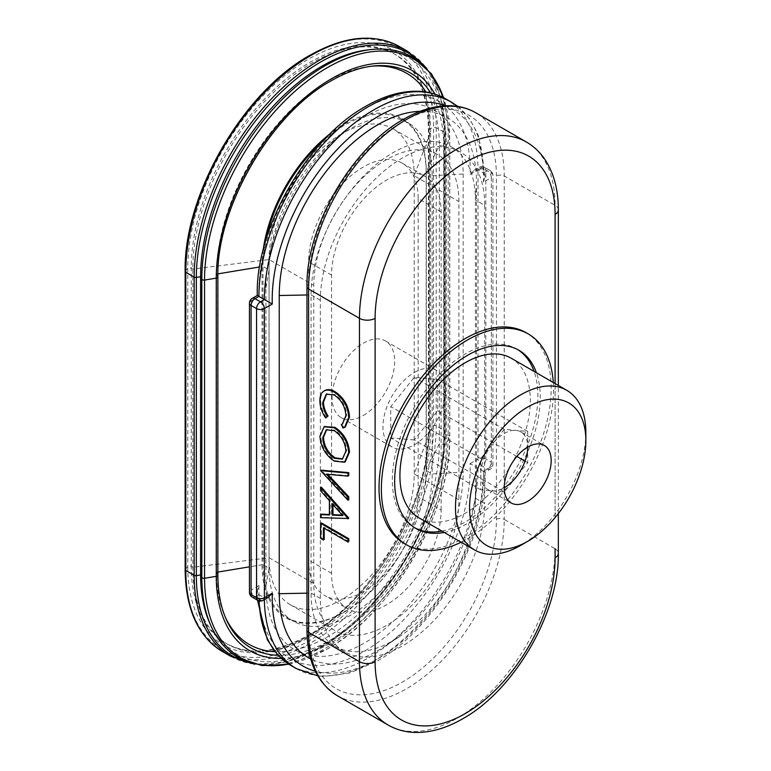 <?xml version="1.0" encoding="UTF-8"?>
<svg xmlns="http://www.w3.org/2000/svg" width="771" height="771" viewBox="0 0 771 771"><rect width="100%" height="100%" fill="white"/><g stroke="black" fill="none" stroke-linecap="round" stroke-linejoin="round"><path stroke-width="0.58" stroke-dasharray="3.85 2.89" d="M451.324 146.818L460.595 152.166A116.199 67.087 120 0 1 484.67 205.365L475.399 200.017A116.199 67.087 120 0 0 451.324 146.818A116.199 67.087 120 0 0 393.229 152.571A116.199 67.087 120 0 0 311.06 294.888L311.06 593.092A116.199 67.087 120 0 0 335.125 646.281A116.199 67.087 120 0 0 393.229 640.528A116.199 67.087 120 0 0 399.07 636.913A116.199 67.087 120 0 0 475.187 505.082A116.199 67.087 120 0 0 475.399 498.211L476.449 479.841A139.445 80.512 120 0 1 476.199 488.082A139.445 80.512 120 0 1 384.864 646.291A139.445 80.512 120 0 1 377.848 650.628A139.445 80.512 120 0 1 310.684 658.906M329.737 143.859A115.371 66.605 120 0 0 271.758 244.262A115.371 66.605 120 0 0 269.04 269.956L269.04 568.15A115.371 66.605 120 0 0 292.932 620.963A115.371 66.605 120 0 0 350.622 615.248A115.371 66.605 120 0 0 432.194 473.953L432.194 175.759A115.371 66.605 120 0 0 408.302 122.946A115.371 66.605 120 0 0 350.622 128.661A115.371 66.605 120 0 0 329.737 143.859L339.298 135.407A139.445 80.512 120 0 1 364.548 117.038A139.445 80.512 120 0 1 463.149 173.967L432.194 175.759L426.141 172.261A5.532 3.19 180 0 1 426.324 171.692L439.354 145.459L443.614 146.162A2.217 1.282 0 0 0 446.351 145.285L449.705 138.529A2.217 1.282 0 0 0 449.792 138.173A2.217 1.282 0 0 0 449.146 137.277A2.217 1.282 0 0 0 448.192 136.949L443.932 136.245L445.156 133.788A2.217 1.282 0 0 0 445.243 133.431A2.217 1.282 0 0 0 444.588 132.535L436.213 127.697A2.217 1.282 0 0 0 433.543 127.494L429.514 128.834A2.217 1.282 0 0 0 428.406 129.942A2.217 1.282 0 0 0 429.061 130.848L430.623 131.754A168.155 97.079 120 0 0 395.793 54.77A168.155 97.079 120 0 0 311.725 63.097A168.155 97.079 120 0 0 192.817 269.04L192.817 567.244A168.155 97.079 120 0 0 227.647 644.219A168.155 97.079 120 0 0 311.725 635.892A168.155 97.079 120 0 0 430.623 429.948L414.22 473.972L458.918 499.781A102.63 59.251 120 0 1 386.348 625.474A102.63 59.251 120 0 1 335.028 630.562A102.63 59.251 120 0 1 313.778 583.58L313.778 285.376A102.63 59.251 120 0 1 386.348 159.684A102.63 59.251 120 0 1 437.658 154.605A102.63 59.251 120 0 1 458.918 201.588L458.918 499.781M341.649 133.875A102.63 59.251 120 0 0 269.079 259.576L269.079 557.77A102.63 59.251 120 0 0 290.33 604.753A102.63 59.251 120 0 0 341.649 599.665A102.63 59.251 120 0 0 414.22 473.972L414.22 175.778A102.63 59.251 120 0 0 392.959 128.796A102.63 59.251 120 0 0 341.649 133.875M371.198 66.258A157.544 90.959 120 0 0 369.55 66.431A157.544 90.959 120 0 0 327.954 81.138A157.544 90.959 120 0 0 216.564 274.09L216.564 572.284A157.544 90.959 120 0 0 224.621 615.663A157.544 90.959 120 0 0 225.296 617.166M265.735 240.639A115.371 66.605 120 0 0 262.988 266.458L262.988 564.651A115.371 66.605 120 0 0 286.879 617.465A115.371 66.605 120 0 0 344.56 611.75A115.371 66.605 120 0 0 365.444 596.552A115.371 66.605 120 0 0 423.424 496.138A115.371 66.605 120 0 0 426.141 470.455A5.532 3.19 180 0 1 426.324 469.896L439.354 443.653L443.614 444.356A2.217 1.282 -0 0 0 446.351 443.479L449.705 436.723A2.217 1.282 -0 0 0 449.792 436.376A2.217 1.282 -0 0 0 449.146 435.47A2.217 1.282 -0 0 0 448.192 435.143L443.932 434.439L445.156 431.982A2.217 1.282 -0 0 0 445.243 431.625A2.217 1.282 -0 0 0 444.588 430.729L436.213 425.891A2.217 1.282 -0 0 0 433.543 425.688L429.514 427.028A2.217 1.282 -0 0 0 428.406 428.136A2.217 1.282 -0 0 0 429.061 429.042L430.623 429.948L430.623 131.754L414.22 175.778L458.918 201.588M339.298 135.407A139.445 80.512 120 0 0 269.224 256.772A139.445 80.512 120 0 0 265.937 287.824L265.937 586.018A139.445 80.512 120 0 0 364.548 642.947A139.445 80.512 120 0 0 463.149 472.16L432.194 473.953L426.141 470.455L426.141 172.261A115.371 66.605 120 0 0 402.24 119.447A115.371 66.605 120 0 0 344.56 125.162A115.371 66.605 120 0 0 323.569 140.447M268.298 597.371L264.376 597.766L258.902 594.605L257.283 590.981L258.969 585.526A149.401 86.256 120 0 0 364.548 651.081A149.401 86.256 120 0 0 470.117 463.622L478.01 468.093L481.923 465.838L487.407 468.999L483.494 471.254C485.643 472.488 485.624 472.498 483.417 471.303L491.32 466.744L491.32 177.581L483.417 182.139L485.104 176.684L483.494 173.061L478.01 169.899L474.098 170.295L470.117 174.458A149.401 86.256 120 0 0 364.548 108.904A149.401 86.256 120 0 0 258.969 296.363C256.772 295.158 256.743 295.177 258.902 296.401M460.595 152.166A116.199 67.087 120 0 0 402.501 157.93A116.199 67.087 120 0 0 320.331 300.247L320.331 598.441A116.199 67.087 120 0 0 344.396 651.64A116.199 67.087 120 0 0 402.501 645.886A116.199 67.087 120 0 0 484.67 503.559L475.399 498.211L475.399 200.017L476.449 181.648A139.445 80.512 120 0 0 420.214 111.303M441.128 510.055L441.128 211.852A77.466 44.728 120 0 0 425.081 176.395A77.466 44.728 120 0 0 386.348 180.231A77.466 44.728 120 0 0 331.569 275.112L331.569 573.306A77.466 44.728 120 0 0 347.615 608.772A77.466 44.728 120 0 0 386.348 604.927A77.466 44.728 120 0 0 441.128 510.055L418.152 496.784A77.466 44.728 120 0 1 363.372 591.665A77.466 44.728 120 0 1 324.639 595.501L347.615 608.772M441.128 211.852L418.152 198.59A77.466 44.728 120 0 0 402.105 163.124A77.466 44.728 120 0 0 363.372 166.96A77.466 44.728 120 0 0 308.593 261.841L308.593 560.035A77.466 44.728 120 0 0 324.639 595.501M209.404 622.303A172.058 99.343 120 0 0 322.268 645.173A172.058 99.343 120 0 0 443.932 434.439L443.932 136.245A172.058 99.343 120 0 0 367.69 49.932M274.968 651.707A157.544 90.959 120 0 0 327.954 636.595A157.544 90.959 120 0 0 439.354 443.653L439.354 145.459A157.544 90.959 120 0 0 425.949 92.009M419.01 517.89A92.192 53.228 120 0 0 465.106 513.322A92.192 53.228 120 0 0 525.33 432.078A92.192 53.228 120 0 0 511.192 358.207M527.711 447.084L527.711 462.735L504.234 491.937L480.757 489.845L480.757 458.543L504.234 429.331L527.711 431.432L527.711 447.084A33.201 19.169 120 0 0 520.83 431.885A33.201 19.169 120 0 0 515.972 430.382A33.201 19.169 120 0 0 504.234 433.533A33.201 19.169 120 0 0 492.496 443.942A33.201 19.169 120 0 0 480.757 474.194A33.201 19.169 120 0 0 487.629 489.392A33.201 19.169 120 0 0 492.496 490.896A33.201 19.169 120 0 0 504.234 487.744M414.239 372.538A44.265 25.559 -60 0 1 436.367 370.34A44.265 25.559 -60 0 1 443.152 405.816A44.265 25.559 -60 0 1 414.239 444.828A44.265 25.559 -60 0 1 392.102 447.016A44.265 25.559 -60 0 1 385.317 411.55A44.265 25.559 -60 0 1 414.239 372.538M363.372 415.463A44.265 25.559 120 0 0 392.285 376.45A44.265 25.559 120 0 0 385.5 340.975A44.265 25.559 120 0 0 363.372 343.172A44.265 25.559 120 0 0 334.45 382.175A44.265 25.559 120 0 0 341.235 417.651A44.265 25.559 120 0 0 363.372 415.463M444.241 532.453A102.919 59.425 120 0 0 467.448 523.442A102.919 59.425 120 0 0 536.423 372.779M441.889 531.094A102.919 59.425 120 0 0 465.106 522.083A102.919 59.425 120 0 0 534.081 371.42M517.726 349.61A102.919 59.425 120 0 0 516.56 348.916A102.919 59.425 120 0 0 465.106 354.014A102.919 59.425 120 0 0 397.865 444.713A102.919 59.425 120 0 0 413.642 527.181A102.919 59.425 120 0 0 414.827 527.836M461.106 542.196A121.741 70.286 120 0 0 467.448 538.804A121.741 70.286 120 0 0 553.299 382.522M404.235 543.478A121.741 70.286 120 0 0 465.106 537.445A121.741 70.286 120 0 0 544.634 430.17A121.741 70.286 120 0 0 525.967 332.619M348.781 541.56L324.205 527.364L324.205 528.27M324.205 539.536L321.391 537.907L321.391 522.911M348.781 518.449L321.391 517.235L321.391 514.141M329.39 514.508L330.171 514.536L330.171 500.206L321.391 490.327L321.391 487.224M348.781 475.668L327.193 473.751L327.733 474.319M348.781 499.791L321.391 470.194M345.321 426.932L343.76 427.558L342.112 424.127M342.71 423.877L346.671 415.27C346.16 406.49 342.295 399.59 335.057 394.559L326.673 393.914M326.432 417.554C322.596 411.839 320.688 406.144 320.688 400.477C320.591 395.224 322.191 391.793 325.478 390.203M345.302 461.762L335.096 460.673C326.297 454.697 321.497 446.399 320.688 435.779L324.514 426.565M296.469 668.688A154.942 89.455 120 0 0 373.935 661.017A154.942 89.455 120 0 0 483.494 471.254C485.643 472.488 485.624 472.498 483.417 471.303A149.401 86.256 120 0 1 377.848 658.762A149.401 86.256 120 0 1 315.3 671.194M483.494 471.254L478.01 468.093A154.942 89.455 120 0 1 368.451 657.856A154.942 89.455 120 0 1 290.985 665.527M418.152 198.59L418.152 496.784M484.67 205.365L484.67 503.559M476.449 181.648L476.449 479.841M463.149 173.967L463.149 472.16M345.89 415.723L346.671 415.27M334.277 395.012L335.057 394.559M319.907 400.93L320.688 400.477M342.97 428.011L343.76 427.558M319.907 436.232L320.688 435.779M334.315 461.125L335.096 460.673M342.7 458.909L346.671 450.669C346.034 441.966 342.131 435.143 334.98 430.189L326.653 429.62M334.98 430.189L334.2 430.642M346.671 450.669L345.89 451.122M326.412 474.204L327.193 473.751M320.611 471.052L321.391 470.599M320.611 517.678L321.391 517.235M329.39 514.989L330.171 514.536M329.39 500.649L330.171 500.206M320.611 490.78L321.391 490.327M342.208 515.076L343.442 515.134L332.976 503.367L332.195 503.81M332.976 503.367L332.976 504.697M343.442 515.134L342.661 515.587M323.415 527.817L324.205 527.364M320.611 538.36L321.391 537.907M414.239 439.981L390.762 437.889L390.762 406.587L414.239 377.376L437.716 379.477L437.716 410.779L414.239 439.981L504.234 491.937M585.854 432.492A92.192 53.228 -60 0 1 520.666 545.396M480.757 458.543L390.762 406.587M504.234 429.331L414.239 377.376M480.757 489.845L390.762 437.889M527.711 462.735L525.032 461.193M516.83 456.451L437.716 410.779M527.711 431.432L437.716 379.477M210.734 625.348A174.207 100.577 120 0 0 325.005 648.498A174.207 100.577 120 0 0 448.192 435.143L448.192 136.949A174.207 100.577 120 0 0 370.996 49.556M337.245 695.654A138.337 79.866 120 0 0 406.413 688.802A138.337 79.866 120 0 0 504.234 519.375L555.091 548.74A138.337 79.866 -60 0 1 457.28 718.167A138.337 79.866 -60 0 1 388.112 725.019M308.593 627.806L308.593 284.432A132.805 76.676 -60 0 1 402.501 121.779A132.805 76.676 -60 0 1 496.408 176L496.408 519.375A132.805 76.676 -60 0 1 402.501 682.027A132.805 76.676 -60 0 1 308.593 627.806A5.532 3.19 0 0 0 306.974 630.071M320.331 300.247L311.06 294.888L306.974 294.975M185.146 569.567A2.217 1.282 180 0 1 185.445 568.931L187.777 566.598A2.217 1.282 180 0 1 191.256 566.338A168.155 97.079 120 0 0 226.076 643.313A168.155 97.079 120 0 0 310.154 634.986A168.155 97.079 120 0 0 429.061 429.042L429.061 130.848A168.155 97.079 120 0 0 394.232 53.874A168.155 97.079 120 0 0 310.154 62.2A168.155 97.079 120 0 0 191.256 268.144L192.817 269.04L269.079 259.576L313.778 285.376M263.21 249.717A116.19 67.077 120 0 0 262.015 266.564L259.596 266.959M217.894 273.869L216.564 274.09L217.779 276.548L217.779 574.742A159.684 92.192 120 0 0 225.951 618.708L224.621 615.663M265.937 586.018L269.04 568.15L262.988 564.651A5.532 3.19 -0 0 0 262.015 564.758A116.19 67.077 120 0 0 344.165 612.193A116.19 67.077 120 0 0 426.324 469.896L426.324 171.692A116.19 67.077 120 0 0 344.165 124.266A116.19 67.077 120 0 0 330.181 133.72M264.386 599.626A154.942 89.455 120 0 1 264.376 597.766L260.463 600.021L254.989 596.86L258.902 594.605A154.942 89.455 120 0 0 259.037 600.85M320.331 598.441L311.06 593.092L306.974 593.169M331.569 573.306L308.593 560.035M185.146 271.373A2.217 1.282 180 0 1 185.445 270.727L187.777 268.404A2.217 1.282 180 0 1 191.256 268.144L191.256 566.338L192.817 567.244L269.079 557.77L313.778 583.58M187.777 566.598A170.94 98.688 120 0 0 308.641 636.383A170.94 98.688 120 0 0 429.514 427.028L429.514 128.834A170.94 98.688 120 0 0 308.641 59.049A170.94 98.688 120 0 0 187.777 268.404L187.777 566.598M185.445 568.931A175.431 101.29 120 0 0 309.499 640.547A175.431 101.29 120 0 0 433.543 425.688L433.543 127.494A175.431 101.29 120 0 0 309.499 55.869A175.431 101.29 120 0 0 185.445 270.727L185.445 568.931M222.472 651.534A177.07 102.235 120 0 0 311.012 642.763A177.07 102.235 120 0 0 436.213 425.891L436.213 127.697A177.07 102.235 120 0 0 399.542 46.636M230.847 656.362A177.07 102.235 120 0 0 319.377 647.592A177.07 102.235 120 0 0 444.588 430.729L444.588 132.535A177.07 102.235 120 0 0 407.917 51.474M248.975 662.568A175.933 101.579 120 0 0 320.746 647.457A175.933 101.579 120 0 0 445.156 431.982L445.156 133.788A175.933 101.579 120 0 0 422.363 64.07M288.633 664.091A173.34 100.076 120 0 0 327.135 649.028A173.34 100.076 120 0 0 449.705 436.723L449.705 138.529A173.34 100.076 120 0 0 443.498 97.657M278.09 655.292A159.684 92.192 120 0 0 330.692 639.93A159.684 92.192 120 0 0 443.614 444.356L443.614 146.162A159.684 92.192 120 0 0 430.613 92.925M281.261 658.405A162.7 93.937 120 0 0 331.308 642.744A162.7 93.937 120 0 0 446.351 443.479L446.351 145.285A162.7 93.937 120 0 0 434.892 94.11M217.865 572.063L216.564 572.284L217.779 574.742M496.408 519.375A5.532 3.19 0 0 1 504.234 519.375L504.234 176A138.337 79.866 120 0 0 475.582 112.672M526.448 142.037A138.337 79.866 -60 0 1 555.091 205.365L504.234 176A5.532 3.19 0 0 0 496.408 176M555.091 548.74A11.064 6.39 180 0 1 558.339 553.26M265.937 287.824L269.04 269.956L262.988 266.458A5.532 3.19 -0 0 0 262.015 266.564L262.015 564.758L249.447 566.839M470.117 174.458L478.01 169.899A154.942 89.455 120 0 0 445.927 98.967M470.117 463.622L478.01 459.063A5.532 3.19 60 0 0 481.923 465.838A5.532 3.19 120 0 0 485.836 459.063A5.532 3.19 0 0 0 478.01 459.063L478.01 169.899A5.532 3.19 180 0 1 485.836 169.899A5.532 3.19 120 0 0 484.689 167.365A5.532 3.19 120 0 0 481.923 167.644L478.01 169.899A5.532 3.19 60 0 1 479.157 167.365A5.532 3.19 60 0 1 481.923 167.644L487.407 170.805A5.532 3.19 -120 0 1 491.32 177.581A5.532 3.19 180 0 0 492.939 175.325A5.532 3.19 180 0 0 491.32 173.061L491.32 462.224L485.836 459.063L485.836 169.899L491.32 173.061A5.532 3.19 120 0 0 490.173 170.526A5.532 3.19 120 0 0 487.407 170.805L483.494 173.061A154.942 89.455 120 0 0 451.401 102.138M483.417 182.139A149.401 86.256 120 0 0 445.387 105.781M369.55 66.431L372.856 66.055A159.684 92.192 120 0 0 330.692 80.965A159.684 92.192 120 0 0 217.779 276.548M555.091 517.601L555.091 383.553L555.091 517.601M331.569 275.112L308.593 261.841M258.969 585.526L251.076 590.085L251.076 300.921L258.969 296.363M558.339 209.885A11.064 6.39 0 0 0 555.091 205.365L555.091 214.405M491.32 466.744A5.532 3.19 0 0 0 492.939 464.479A5.532 3.19 0 0 0 491.32 462.224A5.532 3.19 120 0 1 487.407 468.999A5.532 3.19 -120 0 0 490.173 469.269A5.532 3.19 -120 0 0 491.32 466.744M252.223 597.13A5.532 3.19 120 0 0 254.989 596.86A5.532 3.19 -120 0 1 251.076 590.085A5.532 3.19 0 0 0 249.447 592.34M249.447 303.186A5.532 3.19 180 0 1 251.076 300.921A5.532 3.19 -120 0 1 252.223 298.387M308.593 284.432A5.532 3.19 0 0 0 306.974 286.687M257.697 600.301A5.532 3.19 120 0 0 260.463 600.021A5.532 3.19 60 0 0 263.229 600.301M286.879 617.465L292.932 620.963M257.495 600.175L257.283 590.981M474.098 170.295L479.157 167.365A5.532 5.532 0 0 1 484.689 167.365L490.173 170.526A5.532 5.532 0 0 1 492.939 175.325L492.939 464.479A5.532 5.532 0 0 1 490.173 469.269L485.104 472.199C487.108 538.833 435.403 629.011 376.701 661.296L349.918 672.948L324.283 676.389L317.768 675.849M335.125 646.281L344.396 651.64M290.33 604.753L335.028 630.562M395.793 54.77L394.232 53.874C416.427 67.27 427.818 92.626 428.406 129.942L428.406 428.136C430.122 500.601 372.663 600.127 309.046 634.87C276.432 653.018 248.782 655.832 226.076 643.313L227.647 644.219M426.777 68.301L440.559 96.905L445.243 133.431L445.243 431.625C446.91 507.79 387.283 611.075 320.485 647.707L286.513 661.913L254.854 664.284M288.952 664.294L326.875 649.278C392.69 613.176 451.44 511.424 449.792 436.376L449.792 138.173L443.845 97.83M520.83 431.885L544.307 445.436M385.5 340.975L436.367 370.34M516.56 348.916L518.912 350.265M402.24 119.447L408.302 122.946M457.781 106.437L469.732 119.004L478.386 135.32L485.104 176.684M402.105 163.124L425.081 176.395M475.187 505.082L476.199 488.082M399.07 636.913L384.864 646.291M365.444 596.552C393.22 572.381 416.369 532.269 423.424 496.138M392.959 128.796L437.658 154.605M271.758 244.262L269.224 256.772M558.339 513.573L558.339 385.423M413.642 527.181L415.983 528.54M341.235 417.651L392.102 447.016M343.095 423.665L342.314 424.117M327.058 393.673L326.278 394.126M327.039 429.38L326.249 429.832M343.114 458.687L342.324 459.14M487.629 489.392L511.106 502.943"/><path stroke-width="1.16" d="M420.214 111.303A139.445 80.512 120 0 0 377.848 124.719A139.445 80.512 120 0 0 279.247 295.505L279.247 593.699A139.445 80.512 120 0 0 310.684 658.906M443.845 97.83L431.471 73.814L413.005 57.401C400.804 50.433 386.801 47.812 370.996 49.556L367.69 49.932A172.058 99.343 120 0 0 322.268 65.998A172.058 99.343 120 0 0 200.605 276.731L200.605 574.925A172.058 99.343 120 0 0 209.404 622.303L210.734 625.348A174.207 100.577 120 0 1 201.819 577.383L200.605 574.925L196.345 575.629A175.933 101.579 120 0 0 248.975 662.568M272.279 593.207L268.298 597.371L263.229 600.301A5.532 3.19 60 0 0 264.376 597.766L272.279 593.207A149.401 86.256 120 0 0 315.3 671.194M225.296 617.166A157.544 90.959 120 0 0 274.968 651.707M527.711 407.049A82.227 47.474 120 0 0 469.558 507.761A82.227 47.474 120 0 0 527.711 541.329L520.666 545.396A92.192 53.228 -60 0 1 474.57 549.964A92.192 53.228 -60 0 1 460.441 476.092A92.192 53.228 -60 0 1 520.666 394.858A92.192 53.228 -60 0 1 566.752 390.29A92.192 53.228 -60 0 1 585.854 432.492L585.854 440.626A82.227 47.474 120 0 0 527.711 407.049M566.752 390.29L511.192 358.207A92.192 53.228 120 0 0 465.106 362.775A92.192 53.228 120 0 0 404.881 444.009A92.192 53.228 120 0 0 419.01 517.89L474.57 549.964M504.234 487.744A33.201 19.169 120 0 0 515.972 477.336A33.201 19.169 120 0 0 527.711 447.084L527.711 447.084A33.201 19.169 120 0 0 506.017 476.343A33.201 19.169 120 0 0 511.106 502.943A33.201 19.169 120 0 0 527.711 501.304A33.201 19.169 120 0 0 549.395 472.045A33.201 19.169 120 0 0 544.307 445.436A33.201 19.169 120 0 0 527.711 447.084M536.423 372.779A102.919 59.425 120 0 0 518.912 350.265A102.919 59.425 120 0 0 467.448 355.364A102.919 59.425 120 0 0 400.207 446.062A102.919 59.425 120 0 0 415.983 528.54A102.919 59.425 120 0 0 444.241 532.453M534.081 371.42A102.919 59.425 120 0 0 517.726 349.61M553.299 382.522A121.741 70.286 120 0 0 528.318 333.978A121.741 70.286 120 0 0 467.448 340.001A121.741 70.286 120 0 0 387.919 447.286A121.741 70.286 120 0 0 406.577 544.827A121.741 70.286 120 0 0 461.106 542.196M528.318 333.978L525.967 332.619A121.741 70.286 120 0 0 465.106 338.652A121.741 70.286 120 0 0 385.577 445.927A121.741 70.286 120 0 0 404.235 543.478L406.577 544.827M323.569 140.447A115.371 66.605 120 0 0 265.735 240.639M324.205 528.27L324.205 539.536L323.415 539.979L320.611 538.36L320.611 523.355L321.391 522.911L348.781 538.717L348.781 541.56L348 542.013L323.415 527.817L323.415 539.979M320.611 514.594L329.39 514.989L329.39 500.649L320.611 490.78L320.611 487.677L348 518.497L320.611 517.678L320.611 514.594L321.391 514.141L329.39 514.508M320.611 487.677L321.391 487.224L348.781 518.045L348 518.902M327.733 474.319L348.781 496.755L348.781 499.791L348 500.244L320.611 470.647L321.391 470.194L348.781 472.633L348.781 475.668L348 476.121L326.412 474.204L348 497.208L348.781 496.755M341.331 424.58L342.314 424.117L345.89 415.723C345.379 406.943 341.514 400.043 334.277 395.012L326.278 394.126L322.721 402.539C322.76 407.117 324.283 411.762 327.28 416.465L325.651 418.007C321.815 412.292 319.907 406.596 319.907 400.93C319.811 395.677 321.411 392.246 324.697 390.656C327.521 389.567 330.778 390.107 334.46 392.285C343.346 398.405 348.087 406.818 348.704 417.516L344.541 427.385L342.97 428.011L341.331 424.58L342.71 423.877M326.673 393.914L323.502 402.086C323.541 406.664 325.063 411.309 328.06 416.012L325.651 418.007M325.478 390.203L323.936 391.022L325.478 390.203C328.301 389.114 331.559 389.663 335.25 391.832C344.126 397.952 348.877 406.365 349.485 417.063L345.321 426.932L344.541 427.385M349.485 452.153L345.302 461.762L344.521 462.215L334.315 461.125C325.516 455.141 320.717 446.843 319.907 436.232L324.119 426.777L334.18 427.799L334.971 427.346C343.76 433.283 348.598 441.542 349.485 452.153L348.704 452.606L344.521 462.215M324.514 426.565L334.971 427.346M425.949 92.009A157.544 90.959 120 0 0 371.198 66.258M249.447 592.34A5.532 5.532 0 0 0 252.223 597.13A5.532 3.19 120 0 1 251.076 594.605A5.532 3.19 0 0 1 249.447 592.34L249.447 303.186A5.532 3.19 180 0 0 251.076 305.441A5.532 3.19 120 0 1 254.989 298.666L260.463 301.827L264.376 299.572L258.902 296.401L254.989 298.666A5.532 3.19 -120 0 0 252.223 298.387L257.283 295.466C255.278 228.833 306.983 138.655 365.685 106.369C383.929 95.864 401.402 90.833 418.113 91.277C428.319 91.633 437.591 94.197 445.927 98.967L451.401 102.138A154.942 89.455 120 0 0 373.935 109.81A154.942 89.455 120 0 0 264.376 299.572L272.279 304.044L264.376 308.602L264.376 597.766A5.532 3.19 0 0 1 256.55 597.766L256.55 308.602L251.076 305.441L251.076 594.605L256.55 597.766A5.532 3.19 120 0 0 257.697 600.301A5.532 5.532 0 0 0 263.229 600.301M258.969 296.363C256.772 295.158 256.743 295.177 258.902 296.401A154.942 89.455 120 0 1 368.451 106.649A154.942 89.455 120 0 1 445.927 98.967M414.827 527.836A102.919 59.425 120 0 0 441.889 531.094M322.721 402.539L323.502 402.086M327.28 416.465L328.06 416.012M334.46 392.285L335.25 391.832M348.704 417.516L349.485 417.063M334.18 427.799C342.979 433.726 347.817 441.995 348.704 452.606M334.2 430.642L326.249 429.832L322.721 437.745C323.251 446.457 327.116 453.309 334.325 458.292L342.324 459.14L345.89 451.122C345.254 442.419 341.351 435.596 334.2 430.642M326.653 429.62L323.502 437.292L322.721 437.745M323.502 437.292C324.032 446.004 327.897 452.856 335.106 457.839L334.325 458.292M335.106 457.839L342.7 458.909M348 497.208L348 500.244M320.611 470.647L348 473.076L348.781 472.633M348 473.076L348 476.121M348 518.497L348.781 518.045M332.195 503.81L332.195 515.115L342.661 515.587L332.195 503.81M332.976 504.697L332.976 514.662L332.195 515.115M332.976 514.662L342.208 515.076M320.611 523.355L348 539.17L348.781 538.717M348 539.17L348 542.013M520.666 545.396L527.711 541.329A82.227 47.474 120 0 0 585.854 440.626M525.032 461.193L516.83 456.451M370.996 49.556A174.207 100.577 120 0 0 325.005 65.824A174.207 100.577 120 0 0 201.819 279.189L201.819 577.383A2.217 1.282 180 0 0 202.387 577.932A2.217 1.282 180 0 0 204.556 578.26A173.34 100.076 120 0 0 288.633 664.091M443.498 97.657A173.34 100.076 120 0 0 327.135 67.761A173.34 100.076 120 0 0 204.556 280.066A2.217 1.282 180 0 1 202.387 279.738A2.217 1.282 180 0 1 201.819 279.189L200.605 276.731L196.345 277.435L196.345 575.629A2.217 1.282 180 0 1 194.176 575.301A177.07 102.235 120 0 0 230.847 656.362L222.472 651.534C198.041 636.489 185.599 609.167 185.146 569.567A2.217 1.282 180 0 0 185.801 570.473A177.07 102.235 120 0 0 222.472 651.534M475.582 112.672C467.881 108.258 459.314 105.945 449.869 105.723C435.085 105.502 419.675 110.012 403.647 119.245C351.634 147.887 305.769 227.329 306.974 286.687A5.532 3.19 0 0 0 308.593 288.952L308.593 632.326A138.337 79.866 120 0 0 337.245 695.654C317.295 683.173 307.205 661.316 306.974 630.071A5.532 3.19 0 0 0 308.593 632.326L359.459 661.691L359.459 318.317A138.337 79.866 -60 0 1 457.28 148.89A138.337 79.866 -60 0 1 526.448 142.037L475.582 112.672A138.337 79.866 120 0 0 406.413 119.524A138.337 79.866 120 0 0 308.593 288.952L359.459 318.317A11.064 6.39 180 0 0 375.111 318.317L375.111 661.691A127.273 73.476 120 0 0 465.106 713.657A127.273 73.476 120 0 0 555.091 557.78L555.091 548.74M558.339 385.423L558.339 209.885A11.064 6.39 0 0 1 555.091 214.405L555.091 383.553L555.091 214.405A127.273 73.476 120 0 0 465.106 162.44A127.273 73.476 120 0 0 375.111 318.317M337.245 695.654L388.112 725.019A138.337 79.866 -60 0 1 359.459 661.691A11.064 6.39 0 0 0 375.111 661.691M306.974 294.975L279.247 295.505M422.363 64.07A175.933 101.579 120 0 0 320.746 61.959A175.933 101.579 120 0 0 196.345 277.435A2.217 1.282 180 0 1 194.176 277.107L194.176 575.301L185.801 570.473L185.801 272.269A2.217 1.282 180 0 1 185.146 271.373L185.146 569.567M434.892 94.11A162.7 93.937 120 0 0 331.308 78.864A162.7 93.937 120 0 0 216.266 278.129L204.556 280.066L204.556 578.26L216.266 576.322A162.7 93.937 120 0 0 281.261 658.405M259.596 266.959L217.894 273.869M330.181 133.72A116.19 67.077 120 0 0 263.21 249.717M259.037 600.85A154.942 89.455 120 0 0 290.985 665.527L277.531 654.695L267.306 639.776L257.495 600.175M264.386 599.626A154.942 89.455 120 0 0 296.469 668.688L290.985 665.527M217.779 574.742A2.217 1.282 180 0 1 217.865 575.089C217.904 591.858 220.602 606.401 225.951 618.708A159.684 92.192 120 0 0 278.09 655.292M217.865 575.089A2.217 1.282 180 0 1 216.266 576.322L216.266 278.129A2.217 1.282 180 0 0 217.865 276.895L217.865 575.089M388.112 725.019C396.381 729.752 405.517 732.228 415.492 732.45C430.912 732.643 446.688 728.065 462.812 718.717C514.575 690.045 559.389 612.425 558.339 553.26A11.064 6.39 180 0 1 555.091 557.78M445.387 105.781A149.401 86.256 120 0 0 377.848 116.585A149.401 86.256 120 0 0 272.279 304.044M185.146 271.373C183.479 195.208 243.106 91.932 309.903 55.3C344.415 35.88 374.301 32.999 399.542 46.636A177.07 102.235 120 0 0 311.012 55.406A177.07 102.235 120 0 0 185.801 272.269L194.176 277.107A177.07 102.235 120 0 1 319.377 60.244A177.07 102.235 120 0 1 407.917 51.474L426.777 68.301M430.613 92.925A159.684 92.192 120 0 0 372.856 66.055C359.527 67.578 345.591 72.513 331.048 80.868C270.737 113.8 216.237 208.199 217.865 276.895A2.217 1.282 180 0 0 217.779 276.548M249.447 566.839L217.865 572.063M306.974 593.169L279.247 593.699M264.376 308.602A5.532 3.19 180 0 1 256.55 308.602A5.532 3.19 120 0 1 260.463 301.827A5.532 3.19 60 0 1 264.376 308.602M288.952 664.294L261.976 665.595L238.518 657.808C226.385 650.724 217.123 639.911 210.734 625.348M317.768 675.849L296.469 668.688M254.854 664.284L230.847 656.362M451.401 102.138L457.781 106.437M399.542 46.636L407.917 51.474M558.339 553.26L558.339 513.573M558.339 209.885C558.368 191.247 554.445 175.306 546.572 162.045C541.387 153.516 534.679 146.847 526.448 142.037M306.974 286.687L306.974 630.071M252.223 597.13L257.697 600.301M252.223 298.387A5.532 5.532 0 0 0 249.447 303.186M324.909 426.324L324.119 426.777"/></g></svg>
